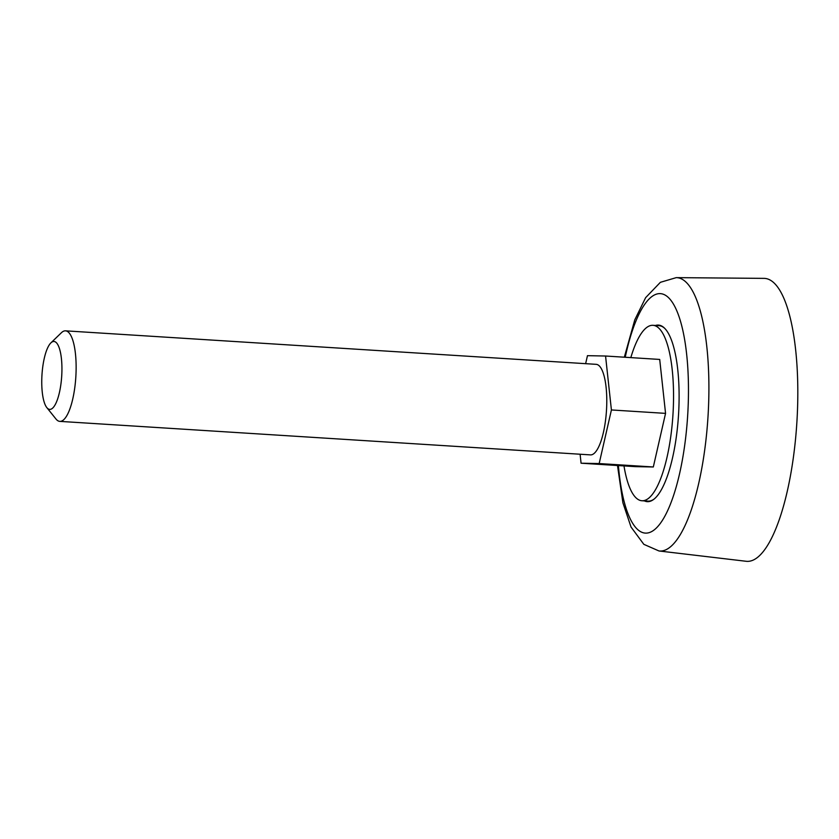 <?xml version="1.0" encoding="UTF-8"?>
<svg xmlns="http://www.w3.org/2000/svg" width="839" height="839" viewBox="0 0 839 839"><rect width="100%" height="100%" fill="white"/><g stroke="black" fill="none" stroke-linecap="round" stroke-linejoin="round"><path stroke-width="1.26" d="M644.415 500.904A88.462 25.715 -86.4 0 0 653.707 499.383A88.462 25.715 -86.4 0 0 678.583 413.868A88.462 25.715 -86.4 0 0 664.519 328.143A88.462 25.715 -86.4 0 0 655.49 325.469M617.494 465.509L622.916 502.823L631.043 527.049L643.838 544.333L658.993 550.971L746.154 561.281A141.76 41.205 -86.4 0 0 747.329 561.364A141.76 41.205 -86.4 0 0 796.977 420.654A141.76 41.205 -86.4 0 0 764.14 278.37A141.76 41.205 -86.4 0 0 764.014 278.37A141.76 41.205 -86.4 0 0 763.878 278.37M65.536 330.839L596.172 364.336A45.358 13.183 93.6 0 1 606.513 409.862A45.358 13.183 93.6 0 1 590.457 454.885L59.821 421.377A45.358 13.183 -86.4 0 0 75.867 376.365A45.358 13.183 -86.4 0 0 65.536 330.839A45.358 13.183 -86.4 0 0 61.404 332.726L50.885 342.889A34.021 9.89 -86.4 0 0 41.95 375.232A34.021 9.89 -86.4 0 0 46.806 407.586A34.021 9.89 -86.4 0 0 61.74 375.61A34.021 9.89 -86.4 0 0 50.885 342.889M623.985 465.918A87.885 25.548 -86.4 0 0 641.929 500.747L647.991 501.124A87.885 25.548 -86.4 0 0 654.095 499.079M664.866 328.5A87.885 25.548 -86.4 0 0 659.066 325.7L653.004 325.312A87.885 25.548 -86.4 0 0 630.823 357.613M641.929 500.747A87.885 25.548 -86.4 0 0 673.025 413.522A87.885 25.548 -86.4 0 0 653.004 325.312M580.106 454.235L581.07 463.212L635.217 466.631L653.319 466.977L665.558 413.375L659.706 359.438L605.559 356.019L587.468 355.673L585.632 363.675M581.07 463.212L599.172 463.558L611.411 409.956L605.559 356.019M599.172 463.558L653.319 466.977M611.411 409.956L665.558 413.375M46.806 407.586L55.951 418.986A45.358 13.183 -86.4 0 0 59.821 421.377M658.993 550.971A136.956 39.811 -86.4 0 0 660.125 551.045A136.956 39.811 -86.4 0 0 708.095 415.106A136.956 39.811 -86.4 0 0 676.37 277.636A136.956 39.811 -86.4 0 0 676.244 277.636L660.387 282.313L645.631 297.656L634.787 319.837L624.331 357.204M618.395 465.561A119.967 34.871 -86.4 0 0 645.747 533.122A119.967 34.871 -86.4 0 0 687.76 414.036A119.967 34.871 -86.4 0 0 659.968 293.619A119.967 34.871 -86.4 0 0 625.233 357.257M676.244 277.636L764.014 278.37"/></g></svg>
